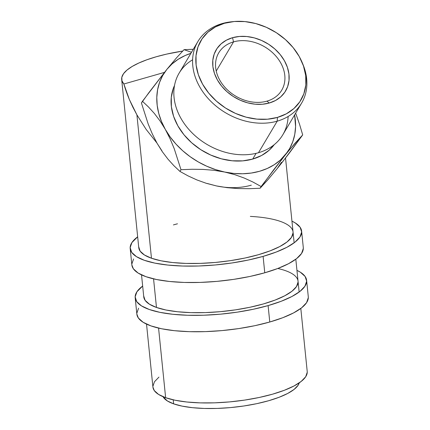 <?xml version="1.0" encoding="UTF-8"?>
<svg xmlns="http://www.w3.org/2000/svg" width="430" height="430" viewBox="0 0 430 430"><rect width="100%" height="100%" fill="white"/><g stroke="black" fill="none" stroke-linecap="round" stroke-linejoin="round"><path stroke-width="0.64" d="M135.187 297.743L136.853 314.147A86.156 24.978 -5.8 0 0 183.029 331.385A86.156 24.978 -5.8 0 0 269.771 322.005L268.105 305.601A86.156 24.978 174.2 0 1 181.363 314.98A86.156 24.978 174.2 0 1 135.187 297.743A86.156 24.978 174.2 0 1 142.658 286.041L136.907 291.793L135.154 296.85L136.697 301.607L141.475 305.88L149.312 309.503L159.895 312.341L172.822 314.287L187.598 315.254L203.653 315.222L220.375 314.179L237.113 312.175L253.227 309.277L268.105 305.601L269.771 322.005L282.827 317.695L293.577 312.911L301.591 307.842L306.568 302.682L308.321 297.625L308.278 296.657M277.802 268.487A77.54 22.478 174.2 0 1 298.049 281.198A77.54 22.478 174.2 0 1 263.38 303.945A77.54 22.478 174.2 0 1 185.319 312.384A77.54 22.478 174.2 0 1 143.76 296.872L141.529 274.888M138.573 308.202L136.821 313.255M136.847 314.083L138.363 318.012L143.142 322.285L150.978 325.908L161.562 328.751L174.489 330.692L189.264 331.664L205.32 331.627L222.041 330.589L238.779 328.579L254.893 325.682L269.771 322.005A86.156 24.978 -5.8 0 0 308.283 296.738L306.617 280.328A86.156 24.978 174.2 0 1 268.105 305.601L281.161 301.29L291.906 296.506L299.925 291.438L304.902 286.272L306.654 281.22L305.112 276.463L300.328 272.19L296.947 270.368A86.156 24.978 174.2 0 1 306.617 280.328M143.727 296.071L145.12 300.35L149.42 304.193L156.472 307.455L165.996 310.014L177.628 311.761L190.931 312.637L205.379 312.605L220.423 311.664L235.489 309.858L249.997 307.251L263.38 303.945L275.135 300.065L284.805 295.759L292.024 291.196L296.501 286.552L298.081 281.999L298.038 281.129M130.188 248.524L131.854 264.928A86.156 24.978 -5.8 0 0 178.031 282.166A86.156 24.978 -5.8 0 0 264.767 272.787L263.101 256.382A86.156 24.978 174.2 0 1 176.364 265.762A86.156 24.978 174.2 0 1 130.188 248.524A86.156 24.978 174.2 0 1 137.659 236.817L131.903 242.574L130.156 247.632L131.698 252.388L136.477 256.656L144.308 260.284L154.891 263.122L167.824 265.063L182.6 266.036L198.655 266.003L215.371 264.961L232.114 262.95L248.228 260.053L263.101 256.382L264.767 272.787L277.828 268.476L288.573 263.692L296.592 258.623L301.57 253.463L303.322 248.406L303.279 247.438M173.424 224.906A77.54 22.478 174.2 0 1 177.472 223.799M250.33 216.398A77.54 22.478 174.2 0 1 293.05 231.98A77.54 22.478 174.2 0 1 258.382 254.721A77.54 22.478 174.2 0 1 180.315 263.165A77.54 22.478 174.2 0 1 138.761 247.653L121.685 79.545M133.574 258.984L131.822 264.036M131.849 264.864L133.364 268.793L138.143 273.066L145.974 276.689L156.563 279.527L169.49 281.473L184.266 282.445L200.321 282.408L217.037 281.365L233.78 279.36L249.894 276.463L264.767 272.787A86.156 24.978 -5.8 0 0 303.284 247.513L301.618 231.109A86.156 24.978 174.2 0 1 263.101 256.382L276.162 252.066L286.907 247.288L294.926 242.219L299.904 237.054L301.656 232.001L300.113 227.244L295.329 222.971L291.948 221.144A86.156 24.978 174.2 0 1 301.618 231.109M138.729 246.847L140.121 251.131L144.421 254.974L151.468 258.236L160.997 260.79L172.629 262.542L185.927 263.413L200.38 263.38L215.425 262.445L230.491 260.639L244.998 258.032L258.382 254.721L270.137 250.846L279.806 246.54L287.025 241.977L291.502 237.333L293.083 232.78L293.04 231.91M281.467 162.33L277.275 168.528L283.004 161.293L302.698 134.918L295.19 143.077L285.52 154.639L289.712 148.441L292.819 141.62L294.786 134.289L295.577 126.581L294.604 114.912A73.234 57.174 -149.3 0 1 285.52 154.639L261.112 186.534L253.007 182.073L244.229 178.047L234.769 174.65L224.664 172.038L233.732 173.424L242.676 173.763L251.335 173.043L259.564 171.28L267.218 168.501L274.173 164.754L280.312 160.111L302.698 134.918L289.035 153.478L277.275 168.528L267.6 180.084L260.096 188.249L273.76 169.689L285.52 154.639A73.234 57.174 -149.3 0 1 224.664 172.038L213.866 170.28L202.944 169.404L191.984 169.269L180.987 169.716L179.971 171.43L180.987 169.716L174.236 148.715L170.065 138.718L165.33 129.414L170.21 136.998L176.042 144.157L182.734 150.769L190.173 156.713L198.225 161.895L206.755 166.222L215.618 169.624L224.664 172.038A73.234 57.174 -149.3 0 1 165.33 129.414L160.035 120.921L154.386 113.488L148.495 106.995L142.448 101.286L141.432 103.001L148.866 92.67L166.851 69.391L162.658 75.594L159.551 82.415L157.59 89.741L156.794 97.454L157.192 105.409L158.767 113.482L161.497 121.529L165.33 129.414A73.234 57.174 -149.3 0 1 166.851 69.391A73.234 57.174 -149.3 0 1 190.882 53.341L185.153 55.534L178.197 59.276L172.059 63.925L166.851 69.391L176.579 57.77L184.035 49.676L193.306 49.262L184.035 49.676L191.506 52.293L184.035 49.676L176.579 57.77L166.851 69.391L142.448 101.286L148.495 106.995L154.386 113.488L160.035 120.921L165.33 129.414L170.065 138.718L174.236 148.715L180.987 169.716L191.984 169.269L202.944 169.404L213.866 170.28L224.664 172.038L234.769 174.65L244.229 178.047L253.007 182.073L261.112 186.534L260.096 188.249L249.099 188.695L238.134 188.555L227.212 187.684L216.419 185.927A73.234 57.174 30.7 0 0 251.319 185.163M197.87 41.57L179.138 73.127A60.307 47.085 30.7 0 0 191.968 132.762A60.307 47.085 30.7 0 0 258.484 152.72L277.216 121.163L277.425 117.411A58.157 45.403 -149.3 0 1 202.595 84.167A58.157 45.403 -149.3 0 1 224.417 23.29L222.245 23.553A60.307 47.085 30.7 0 0 199.617 86.683A60.307 47.085 30.7 0 0 277.216 121.163A60.307 47.085 -149.3 0 1 210.705 101.206A60.307 47.085 -149.3 0 1 197.87 41.57A60.307 47.085 -149.3 0 1 222.245 23.553A60.307 47.085 -149.3 0 1 232.082 21.736A60.307 47.085 30.7 0 0 231.152 21.828A60.307 47.085 30.7 0 0 222.245 23.553L224.417 23.29L215.494 26.891L207.937 32.159L202.035 38.899L198.004 46.843L196.016 55.696L196.128 65.107L198.354 74.723L202.595 84.167L208.695 93.084L216.414 101.125L225.465 107.984L235.489 113.396L246.11 117.159L256.914 119.115L267.487 119.207L277.425 117.411L286.342 113.816L293.9 108.543L299.807 101.808L303.833 93.858L305.827 85.011L305.708 75.599L303.489 65.984L299.248 56.534L293.147 47.622L285.423 39.576L276.377 32.718L266.347 27.305L255.732 23.548L244.928 21.586L234.35 21.5L224.417 23.29A58.157 45.403 -149.3 0 1 233.006 21.629A58.157 45.403 -149.3 0 1 302.274 62.748A58.157 45.403 -149.3 0 1 277.425 117.411L277.216 121.163L258.484 152.72A60.307 47.085 -149.3 0 1 184.443 123.861A60.307 47.085 -149.3 0 1 192.602 59.781M266.923 101.141A36.614 28.59 30.7 0 0 280.661 62.812A36.614 28.59 30.7 0 0 233.544 41.877L232.533 37.7A40.345 31.497 -149.3 0 1 284.45 60.764A40.345 31.497 -149.3 0 1 269.309 103.001L266.923 101.141A36.614 28.59 -149.3 0 1 226.54 89.026A36.614 28.59 -149.3 0 1 218.746 52.815A36.614 28.59 -149.3 0 1 233.544 41.877A36.614 28.59 -149.3 0 1 273.926 53.992A36.614 28.59 -149.3 0 1 281.72 90.203A36.614 28.59 -149.3 0 1 266.923 101.141L269.309 103.001L262.413 104.243L255.076 104.184L247.583 102.824L240.214 100.217L233.259 96.46L226.981 91.703L221.622 86.124L217.392 79.937L214.452 73.385L212.909 66.715L212.828 60.184L214.21 54.046L217.005 48.531L221.101 43.855L226.347 40.2L232.533 37.7L239.424 36.459L246.761 36.518L254.259 37.878L261.623 40.49L268.583 44.242L274.856 49.004L280.215 54.583L284.45 60.764L287.39 67.322L288.933 73.992L289.014 80.523L287.632 86.661L284.837 92.176L280.742 96.847L275.496 100.507L269.309 103.001A40.345 31.497 -149.3 0 1 217.392 79.937A40.345 31.497 -149.3 0 1 232.533 37.7L233.544 41.877L216.231 71.047L233.544 41.877A36.614 28.59 30.7 0 0 219.805 80.211A36.614 28.59 30.7 0 0 266.923 101.141M252.689 159.078L256.097 153.338L252.689 159.078L242.751 160.868L232.178 160.782L221.375 158.821L210.754 155.063L200.729 149.651L191.683 142.792L183.959 134.746L177.859 125.834L173.618 116.385L171.398 106.769L171.28 97.357L173.274 88.51L174.521 85.462A58.157 45.403 30.7 0 0 190.151 141.395A58.157 45.403 30.7 0 0 252.689 159.078A58.157 45.403 30.7 0 0 274.232 144.657L269.169 150.21L261.612 155.477L252.689 159.078M173.629 403.851L173.22 399.83L173.629 403.851L182.094 406.119L192.436 407.678L204.261 408.452L217.102 408.425L230.48 407.592L243.869 405.985L256.764 403.668L268.664 400.728L279.113 397.277L287.708 393.45L294.12 389.397L298.103 385.269L299.248 382.856A68.924 19.984 -5.8 0 1 247.755 405.372A68.924 19.984 -5.8 0 1 173.629 403.851A68.924 19.984 -5.8 0 1 163.024 396.691L167.361 400.948L173.629 403.851M123.867 83.995A77.54 22.478 174.2 0 1 121.679 79.48A77.54 22.478 174.2 0 1 182.702 51.057L166.7 54.094L156.343 56.739L146.985 59.732L138.852 63.006L132.128 66.483L126.974 70.079L123.507 73.713L121.819 77.303L121.937 80.754L123.867 83.995L164.453 72.391L123.867 83.995C125.125 88.569 126.947 93.724 129.333 99.464L123.867 83.995M132.87 107.199L129.333 99.464L136.907 114.848L132.87 107.199M146.528 324.113L152.924 387.108A77.54 22.478 -5.8 0 0 165.636 397.696L158.568 328.095L165.636 397.696A77.54 22.478 -5.8 0 0 253.329 398.648A77.54 22.478 -5.8 0 0 307.213 371.434L300.812 308.439M156.472 307.455L153.564 278.871L156.472 307.455M151.468 258.236L136.907 114.848L151.468 258.236M277.275 168.528L267.6 180.084L260.096 188.249L249.099 188.695L238.134 188.555L227.212 187.684L216.419 185.927L206.309 183.314L196.849 179.912L188.077 175.892L179.971 171.43L173.951 165.754L168.006 159.202L162.357 151.752L157.084 143.303L152.311 133.907L148.167 123.969L141.432 103.001L148.167 123.969L152.311 133.907L157.084 143.303L161.965 150.887M302.698 134.918L299.56 124.313L295.652 113.149L299.56 124.313L302.698 134.918M207.373 183.513L216.44 185.932M157.084 143.303A73.234 57.174 30.7 0 1 156.912 142.996L146.135 129.382L156.912 142.996A73.234 57.174 30.7 0 0 157.084 143.303L162.357 151.752L168.006 159.202L173.951 165.754L179.971 171.43L188.077 175.892L196.849 179.912L206.309 183.314L216.419 185.927M146.135 129.382L136.907 114.848L146.135 129.382M152.919 387.048L154.284 390.585L158.584 394.434L165.636 397.696L175.16 400.249L186.797 401.996L200.095 402.872L214.543 402.84L229.593 401.905L244.659 400.094L259.161 397.487L272.55 394.181L284.305 390.3L293.975 385.995L301.188 381.431L305.671 376.787L307.246 372.24L307.208 371.369M158.95 377.11L154.472 381.754L152.892 386.307M288.121 116.487A60.307 47.085 -149.3 0 1 258.484 152.72A60.307 47.085 30.7 0 0 282.854 134.703L301.591 103.141A60.307 47.085 -149.3 0 1 277.216 121.163A60.307 47.085 30.7 0 0 302.983 64.473L302.274 62.748M302.623 63.613A60.307 47.085 -149.3 0 1 301.591 103.141M299.146 292.029L295.813 259.22M294.147 242.81L285.536 158.036M231.152 21.828L233.006 21.629"/></g></svg>
